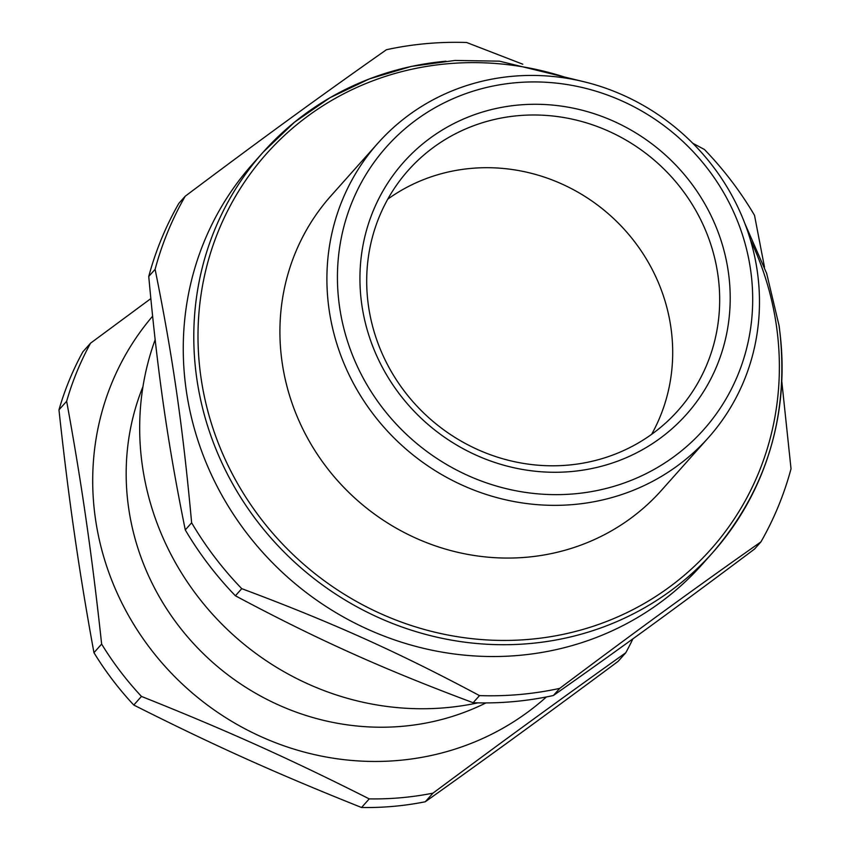 <?xml version="1.0" encoding="UTF-8"?>
<svg xmlns="http://www.w3.org/2000/svg" width="850" height="850" viewBox="0 0 850 850"><rect width="100%" height="100%" fill="white"/><g stroke="black" fill="none" stroke-linecap="round" stroke-linejoin="round"><path stroke-width="1.27" d="M651.621 434.339A180.604 171.169 41.7 0 0 640.847 250.399A180.604 171.169 41.7 0 0 471.027 168.406A180.604 171.169 41.7 0 0 387.77 199.155M518.011 115.696A180.604 171.169 -138.3 0 1 697.542 213.626A180.604 171.169 -138.3 0 1 678.013 410.561A180.604 171.169 -138.3 0 1 429.293 418.168A180.604 171.169 -138.3 0 1 408.361 170.223A180.604 171.169 -138.3 0 1 518.011 115.696M485.934 702.918A247.892 234.94 -138.3 0 1 128.648 508.077A247.892 234.94 -138.3 0 1 142.981 386.538M66.651 401.253C74.269 442.914 80.782 482.619 86.19 520.359C91.651 558.046 96.804 599.282 101.639 644.077L93.957 652.694C86.339 611.033 79.815 571.327 74.407 533.587C68.946 495.901 63.803 454.654 58.969 409.87L66.651 401.253A309.857 293.675 -138.3 0 1 90.567 343.166L82.875 351.794A309.857 293.675 -138.3 0 0 58.969 409.87M141.461 696.416C227.046 730.586 289.159 758.529 369.229 798.883L361.547 807.5C275.974 773.33 213.849 745.386 133.779 705.032L141.461 696.416A309.857 293.675 -138.3 0 1 101.639 644.077M432.979 793.135C505.835 739.011 558.407 700.729 625.749 652.779L618.067 661.406C545.211 715.53 492.639 753.812 425.287 801.763L432.979 793.135A309.857 293.675 -138.3 0 1 369.229 798.883M150.822 298.616L90.567 343.166M425.287 801.763A309.857 293.675 -138.3 0 1 361.547 807.5M133.779 705.032A309.857 293.675 -138.3 0 1 93.957 652.694M632.91 638.839A309.857 293.675 -138.3 0 1 625.749 652.779M546.412 696.947A274.444 260.111 -138.3 0 1 273.509 741.933A274.444 260.111 -138.3 0 1 95.444 518.819A274.444 260.111 -138.3 0 1 152.596 316.211M559.714 688.383C636.746 630.583 692.644 589.889 760.941 541.875L754.588 549.004C677.556 606.815 621.658 647.509 553.361 695.513L559.714 688.383A336.419 318.846 -138.3 0 1 479.496 695.608L473.142 702.737C382.925 669.014 316.88 639.306 235.397 595.786L241.751 588.657C331.967 622.381 398.013 652.088 479.496 695.608M760.941 541.875A336.419 318.846 -138.3 0 0 791.031 468.786L781.83 381.746M764.49 267.155L754.513 215.326A336.419 318.846 -138.3 0 0 704.395 149.462L692.761 143.257M522.782 64.218L466.639 42.5A336.419 318.846 -138.3 0 0 426.179 43.637A336.419 318.846 -138.3 0 0 386.421 49.725C318.123 97.739 262.236 138.433 185.204 196.233L178.851 203.363A336.419 318.846 -138.3 0 0 148.75 276.452L155.104 269.322C172.656 355.959 182.803 426.36 191.633 522.793L185.279 529.922C167.716 443.286 157.579 372.884 148.75 276.452M553.361 695.513A336.419 318.846 -138.3 0 1 473.142 702.737M235.397 595.786A336.419 318.846 -138.3 0 1 185.279 529.922M241.751 588.657A336.419 318.846 -138.3 0 1 191.633 522.793M155.104 269.322A336.419 318.846 -138.3 0 1 185.204 196.233M477.817 702.865A274.444 260.111 -138.3 0 1 211.034 612.563A274.444 260.111 -138.3 0 1 155.146 339.734M518.659 105.017A189.454 179.562 -138.3 0 1 716.964 365.617A189.454 179.562 -138.3 0 1 399.574 394.209A189.454 179.562 -138.3 0 1 518.659 105.017M515.451 82.758A212.479 201.376 -138.3 0 1 737.853 375.02A212.479 201.376 -138.3 0 1 381.894 407.086A212.479 201.376 -138.3 0 1 515.451 82.758M512.337 76.298A221.329 209.769 -138.3 0 1 732.349 196.318A221.329 209.769 -138.3 0 1 708.411 437.665A221.329 209.769 -138.3 0 1 403.612 446.983A221.329 209.769 -138.3 0 1 377.963 143.119A221.329 209.769 -138.3 0 1 512.337 76.298M708.411 437.665L661.428 490.376A221.329 209.769 -138.3 0 1 356.628 499.694A221.329 209.769 -138.3 0 1 330.979 195.829L377.963 143.119M779.078 326.145A301.006 285.281 -138.3 0 1 712.64 552.67L702.111 564.474A301.006 285.281 -138.3 0 1 287.587 577.15A301.006 285.281 -138.3 0 1 252.705 163.901L263.234 152.086A301.006 285.281 -138.3 0 1 445.974 61.211M750.391 239.806A297.468 281.924 -138.3 0 1 776.401 325.614A297.468 281.924 -138.3 0 1 489.058 640.05A297.468 281.924 -138.3 0 1 200.866 295.864A297.468 281.924 -138.3 0 1 569.713 78.763M744.844 223.465L766.657 273.392L779.153 325.954C790.064 412.664 767.89 488.229 712.64 552.67A301.006 285.281 -138.3 0 1 298.116 565.335A301.006 285.281 -138.3 0 1 263.234 152.086L294.451 122.241L330.087 97.665L369.336 78.912L411.294 66.406L454.994 60.446L499.46 61.157L586.585 82.397"/></g></svg>
